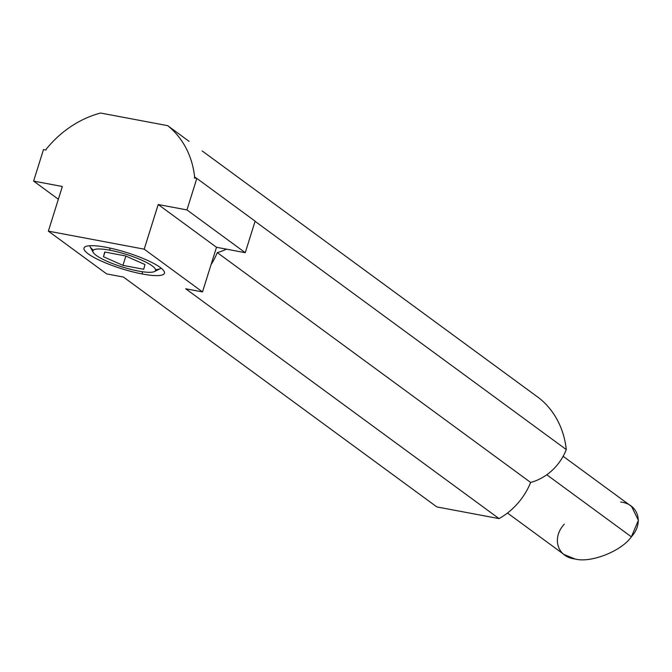 <?xml version="1.0" encoding="UTF-8"?>
<svg xmlns="http://www.w3.org/2000/svg" width="672" height="672" viewBox="0 0 672 672"><rect width="100%" height="100%" fill="white"/><g stroke="black" fill="none" stroke-linecap="round" stroke-linejoin="round"><path stroke-width="1.01" d="M142.178 271.69L142.439 274.008A42.143 8.476 -162.6 0 0 164.094 271.32A42.143 8.476 -162.6 0 0 106 247.279A42.143 8.476 -162.6 0 0 85.378 246.649A42.143 8.476 -162.6 0 0 98.7 259.862A42.143 8.476 -162.6 0 0 142.439 274.008L142.178 271.69M154.476 271.547A32.827 6.602 17.4 0 1 138.407 271.06A32.827 6.602 17.4 0 1 93.156 252.328A32.827 6.602 17.4 0 1 110.023 250.236L109.78 248.044L110.023 250.236A32.827 6.602 17.4 0 1 144.094 261.257A32.827 6.602 17.4 0 1 154.476 271.547L160.129 268.741A37.489 7.535 -162.6 0 0 161.036 268.069A37.489 7.535 17.4 0 1 155.543 269.598M189.084 141.347L167.689 125.656A96.088 81.11 126.3 0 1 194.62 176.971L196.493 178.349L194.62 176.971L194.317 177.937L194.62 176.971A96.088 81.11 -53.7 0 0 167.689 125.656L189.084 141.347M620.676 502.051C638.291 503.899 644.171 523.018 631.361 536.81L546.773 474.768L631.361 536.81C621.55 551.174 590.537 563.354 574.963 558.961C590.537 563.354 621.55 551.174 631.361 536.81L638.4 520.321L631.588 506.495L563.144 456.288M507.486 513.03L564.043 554.518L574.963 558.961C557.34 557.113 551.46 537.995 564.27 524.202M104.731 252.017L103.471 256.746L104.941 252.05L103.471 256.746L122.951 265.373L125.866 256.082L122.951 265.373L143.707 269.279L144.967 264.55L125.488 255.914L104.731 252.017L125.488 255.914L144.967 264.55L143.707 269.279L122.951 265.373L103.471 256.746L104.731 252.017M93.383 250.118A37.489 7.535 17.4 0 1 89.746 245.734A37.489 7.535 -162.6 0 0 90.107 246.8L93.156 252.328M138.407 271.06A32.827 6.602 -162.6 0 0 152.216 265.91A32.827 6.602 -162.6 0 0 110.023 250.236A32.827 6.602 -162.6 0 0 96.222 255.385A32.827 6.602 -162.6 0 0 138.407 271.06M255.074 221.323L566.278 449.576A96.088 81.11 -53.7 0 0 539.347 398.261L202.163 150.94L539.347 398.261A96.088 81.11 126.3 0 1 566.278 449.576L255.074 221.323M100.598 113.039L167.689 125.656L100.598 113.039A96.088 81.11 -53.7 0 0 46.292 149.083A96.088 81.11 126.3 0 1 100.598 113.039M45.99 150.049L46.292 149.083L45.99 150.049L43.478 149.579L33.6 181.096L62.353 186.497L48.359 231.143L144.203 249.169L158.197 204.523L186.95 209.924L196.829 178.408L194.317 177.937L196.829 178.408L255.125 221.172L245.246 252.689L216.493 247.279L211.05 264.65A62.656 52.886 -53.7 0 0 217.283 252.596A47.762 40.32 -53.7 0 0 226.405 249.144A47.762 40.32 126.3 0 1 217.283 252.596A62.656 52.886 126.3 0 1 211.05 264.65L202.507 291.925L185.69 288.767L499.052 518.608A62.656 52.886 -53.7 0 0 530.645 482.446L217.283 252.596L530.645 482.446A47.762 40.32 -53.7 0 0 566.278 449.576A47.762 40.32 126.3 0 1 530.645 482.446A62.656 52.886 126.3 0 1 499.052 518.608L436.834 506.915L123.472 277.066L106.663 273.907L48.359 231.143L62.353 186.497L33.6 181.096L43.478 149.579L45.99 150.049M58.355 199.256L33.6 181.096L58.355 199.256M106.663 273.907L123.472 277.066L436.834 506.915L499.052 518.608L185.69 288.767L202.507 291.925L144.203 249.169L48.359 231.143L106.663 273.907M142.439 274.008A42.143 8.476 17.4 0 1 88.276 253.89A42.143 8.476 17.4 0 1 106 247.279A42.143 8.476 17.4 0 1 160.163 267.406A42.143 8.476 17.4 0 1 142.439 274.008M202.507 291.925L216.493 247.279L158.197 204.523L144.203 249.169L202.507 291.925M216.493 247.279L245.246 252.689L186.95 209.924L158.197 204.523L216.493 247.279M245.246 252.689L255.125 221.172L196.829 178.408L186.95 209.924L245.246 252.689"/></g></svg>
